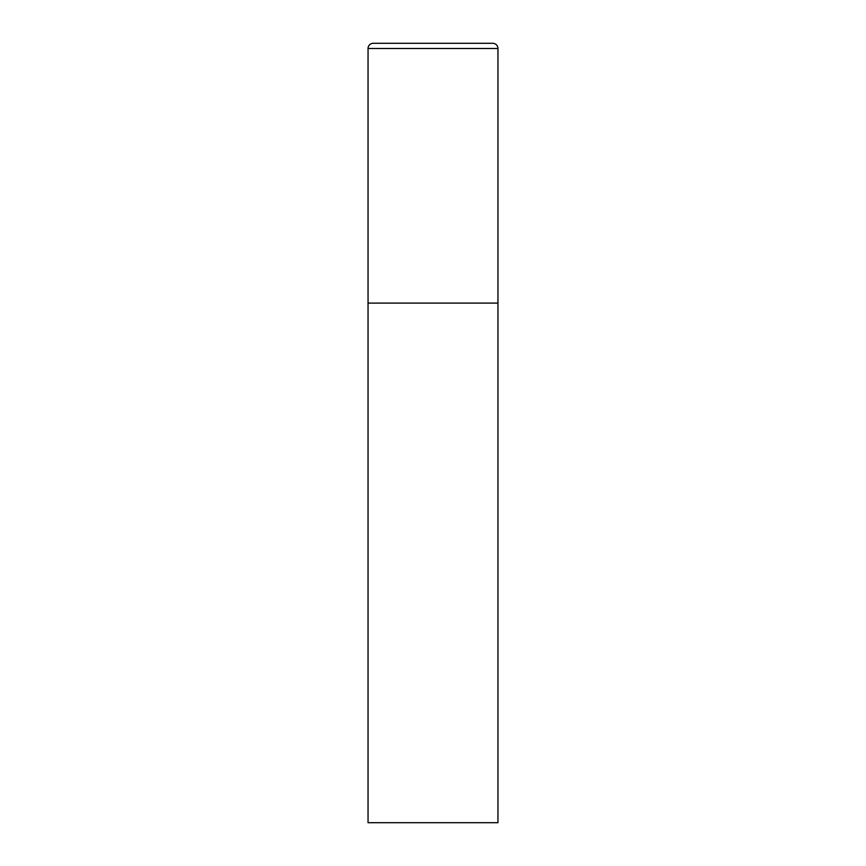 <?xml version="1.0" encoding="UTF-8"?>
<svg xmlns="http://www.w3.org/2000/svg" width="866" height="866" viewBox="0 0 866 866"><rect width="100%" height="100%" fill="white"/><g stroke="black" fill="none" stroke-linecap="round" stroke-linejoin="round"><path stroke-width="1.3" d="M368.05 48.496L368.05 822.7L497.95 822.7L497.95 303.1L368.05 303.1L497.95 303.1L497.95 48.496A5.196 5.196 0 0 0 492.754 43.3L373.246 43.3A5.196 5.196 0 0 0 368.05 48.496L497.95 48.496"/></g></svg>
